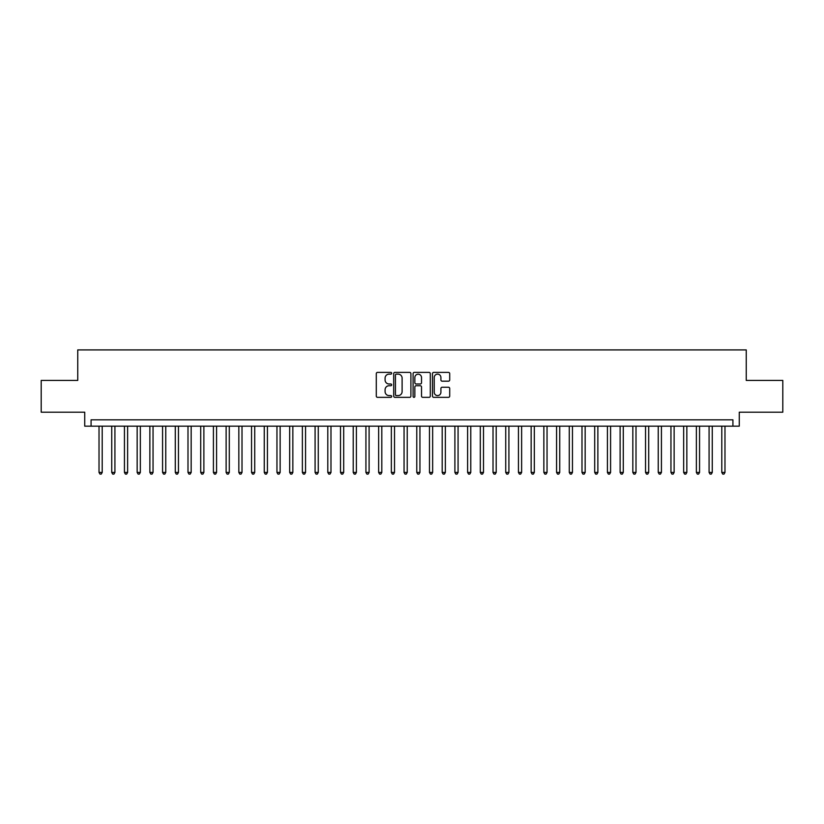 <?xml version="1.0" encoding="UTF-8"?>
<svg xmlns="http://www.w3.org/2000/svg" width="824" height="824" viewBox="0 0 824 824"><rect width="100%" height="100%" fill="white"/><g stroke="black" fill="none" stroke-linecap="round" stroke-linejoin="round"><path stroke-width="1.24" d="M391.668 373.262A0.875 0.875 0 0 0 390.792 372.386L377.536 372.386A1.246 1.246 0 0 0 376.29 373.632L376.29 396.097A1.246 1.246 0 0 0 377.536 397.343L390.792 397.343A0.875 0.875 0 0 0 391.668 396.468A0.875 0.875 0 0 0 390.792 395.592L389.072 395.592A3.996 3.996 0 0 1 385.086 391.606L385.086 389.731A3.996 3.996 0 0 1 389.072 385.735L390.792 385.735A0.875 0.875 0 0 0 391.668 384.87A0.875 0.875 0 0 0 390.792 383.994L389.072 383.994A3.996 3.996 0 0 1 385.086 379.998L385.086 378.134A3.996 3.996 0 0 1 389.072 374.137L390.792 374.137A0.875 0.875 0 0 0 391.668 373.262M448.462 381.182A1.246 1.246 0 0 0 449.708 379.936L449.708 373.632A1.246 1.246 0 0 0 448.462 372.386L433.733 372.386A1.246 1.246 0 0 0 432.487 373.632L432.487 396.097A1.246 1.246 0 0 0 433.733 397.343L448.462 397.343A1.246 1.246 0 0 0 449.708 396.097L449.708 388.485A1.246 1.246 0 0 0 448.462 387.239L442.158 387.239A1.246 1.246 0 0 0 440.912 388.485L440.912 392.255A3.337 3.337 0 0 1 437.575 395.592A3.337 3.337 0 0 1 434.238 392.255L434.238 377.474A3.337 3.337 0 0 1 437.575 374.137A3.337 3.337 0 0 1 440.912 377.474L440.912 379.936A1.246 1.246 0 0 0 442.158 381.182L448.462 381.182M732.917 426.173L739.272 426.173L739.272 412.196L782.8 412.196L782.8 380.42L746.256 380.42L746.256 349.912L77.744 349.912L77.744 380.42L41.2 380.42L41.2 412.196L84.728 412.196L84.728 426.173L732.917 426.173L732.917 419.818L91.083 419.818L91.083 426.173M410.908 373.632A1.246 1.246 0 0 0 409.662 372.386L394.943 372.386A1.246 1.246 0 0 0 393.697 373.632L393.697 396.097A1.246 1.246 0 0 0 394.943 397.343L409.662 397.343A1.246 1.246 0 0 0 410.908 396.097L410.908 373.632M414.338 372.386L429.057 372.386A1.246 1.246 0 0 1 430.303 373.632L430.303 396.097A1.246 1.246 0 0 1 429.057 397.343L422.764 397.343A1.246 1.246 0 0 1 421.517 396.097L421.517 386.981A1.246 1.246 0 0 0 420.261 385.735L416.089 385.735A1.246 1.246 0 0 0 414.843 386.981L414.843 396.468A0.875 0.875 0 0 1 413.967 397.343A0.875 0.875 0 0 1 413.092 396.468L413.092 373.632A1.246 1.246 0 0 1 414.338 372.386M396.313 374.137A0.875 0.875 0 0 0 395.438 375.013L395.438 394.717A0.875 0.875 0 0 0 396.313 395.592L398.126 395.592A3.996 3.996 0 0 0 402.112 391.606L402.112 378.134A3.996 3.996 0 0 0 398.126 374.137L396.313 374.137M421.517 377.536A3.337 3.337 0 0 0 418.18 374.199A3.337 3.337 0 0 0 414.843 377.536L414.843 382.748A1.246 1.246 0 0 0 416.089 383.994L420.261 383.994A1.246 1.246 0 0 0 421.517 382.748L421.517 377.536M99.024 426.173L99.024 472.43L102.207 472.43L102.207 426.173M102.207 472.43L101.249 474.088L99.982 474.088L99.024 472.43M111.734 426.173L111.734 472.43L114.917 472.43L114.917 426.173M114.917 472.43L113.959 474.088L112.692 474.088L111.734 472.43M124.445 426.173L124.445 472.43L127.627 472.43L127.627 426.173M127.627 472.43L126.669 474.088L125.403 474.088L124.445 472.43M137.155 426.173L137.155 472.43L140.338 472.43L140.338 426.173M140.338 472.43L139.38 474.088L138.113 474.088L137.155 472.43M149.865 426.173L149.865 472.43L153.048 472.43L153.048 426.173M153.048 472.43L152.09 474.088L150.823 474.088L149.865 472.43M162.575 426.173L162.575 472.43L165.758 472.43L165.758 426.173M165.758 472.43L164.8 474.088L163.533 474.088L162.575 472.43M175.285 426.173L175.285 472.43L178.458 472.43L178.458 426.173M178.458 472.43L177.51 474.088L176.243 474.088L175.285 472.43M187.996 426.173L187.996 472.43L191.168 472.43L191.168 426.173M191.168 472.43L190.22 474.088L188.943 474.088L187.996 472.43M200.706 426.173L200.706 472.43L203.878 472.43L203.878 426.173M203.878 472.43L202.931 474.088L201.653 474.088L200.706 472.43M213.416 426.173L213.416 472.43L216.588 472.43L216.588 426.173M216.588 472.43L215.641 474.088L214.364 474.088L213.416 472.43M226.126 426.173L226.126 472.43L229.299 472.43L229.299 426.173M229.299 472.43L228.351 474.088L227.074 474.088L226.126 472.43M238.836 426.173L238.836 472.43L242.009 472.43L242.009 426.173M242.009 472.43L241.061 474.088L239.784 474.088L238.836 472.43M251.547 426.173L251.547 472.43L254.719 472.43L254.719 426.173M254.719 472.43L253.771 474.088L252.494 474.088L251.547 472.43M264.257 426.173L264.257 472.43L267.429 472.43L267.429 426.173M267.429 472.43L266.471 474.088L265.204 474.088L264.257 472.43M276.957 426.173L276.957 472.43L280.139 472.43L280.139 426.173M280.139 472.43L279.182 474.088L277.915 474.088L276.957 472.43M289.667 426.173L289.667 472.43L292.85 472.43L292.85 426.173M292.85 472.43L291.892 474.088L290.625 474.088L289.667 472.43M302.377 426.173L302.377 472.43L305.56 472.43L305.56 426.173M305.56 472.43L304.602 474.088L303.335 474.088L302.377 472.43M315.087 426.173L315.087 472.43L318.27 472.43L318.27 426.173M318.27 472.43L317.312 474.088L316.045 474.088L315.087 472.43M327.798 426.173L327.798 472.43L330.98 472.43L330.98 426.173M330.98 472.43L330.022 474.088L328.755 474.088L327.798 472.43M340.508 426.173L340.508 472.43L343.69 472.43L343.69 426.173M343.69 472.43L342.733 474.088L341.466 474.088L340.508 472.43M353.218 426.173L353.218 472.43L356.401 472.43L356.401 426.173M356.401 472.43L355.443 474.088L354.176 474.088L353.218 472.43M365.928 426.173L365.928 472.43L369.101 472.43L369.101 426.173M369.101 472.43L368.153 474.088L366.886 474.088L365.928 472.43M378.638 426.173L378.638 472.43L381.811 472.43L381.811 426.173M381.811 472.43L380.863 474.088L379.586 474.088L378.638 472.43M391.349 426.173L391.349 472.43L394.521 472.43L394.521 426.173M394.521 472.43L393.573 474.088L392.296 474.088L391.349 472.43M404.059 426.173L404.059 472.43L407.231 472.43L407.231 426.173M407.231 472.43L406.284 474.088L405.006 474.088L404.059 472.43M416.769 426.173L416.769 472.43L419.941 472.43L419.941 426.173M419.941 472.43L418.994 474.088L417.716 474.088L416.769 472.43M429.479 426.173L429.479 472.43L432.651 472.43L432.651 426.173M432.651 472.43L431.704 474.088L430.427 474.088L429.479 472.43M442.189 426.173L442.189 472.43L445.362 472.43L445.362 426.173M445.362 472.43L444.414 474.088L443.137 474.088L442.189 472.43M454.899 426.173L454.899 472.43L458.072 472.43L458.072 426.173M458.072 472.43L457.114 474.088L455.847 474.088L454.899 472.43M467.599 426.173L467.599 472.43L470.782 472.43L470.782 426.173M470.782 472.43L469.824 474.088L468.557 474.088L467.599 472.43M480.31 426.173L480.31 472.43L483.492 472.43L483.492 426.173M483.492 472.43L482.534 474.088L481.267 474.088L480.31 472.43M493.02 426.173L493.02 472.43L496.202 472.43L496.202 426.173M496.202 472.43L495.245 474.088L493.978 474.088L493.02 472.43M505.73 426.173L505.73 472.43L508.913 472.43L508.913 426.173M508.913 472.43L507.955 474.088L506.688 474.088L505.73 472.43M518.44 426.173L518.44 472.43L521.623 472.43L521.623 426.173M521.623 472.43L520.665 474.088L519.398 474.088L518.44 472.43M531.15 426.173L531.15 472.43L534.333 472.43L534.333 426.173M534.333 472.43L533.375 474.088L532.108 474.088L531.15 472.43M543.861 426.173L543.861 472.43L547.043 472.43L547.043 426.173M547.043 472.43L546.085 474.088L544.819 474.088L543.861 472.43M556.571 426.173L556.571 472.43L559.743 472.43L559.743 426.173M559.743 472.43L558.796 474.088L557.529 474.088L556.571 472.43M569.281 426.173L569.281 472.43L572.453 472.43L572.453 426.173M572.453 472.43L571.506 474.088L570.229 474.088L569.281 472.43M581.991 426.173L581.991 472.43L585.164 472.43L585.164 426.173M585.164 472.43L584.216 474.088L582.939 474.088L581.991 472.43M594.701 426.173L594.701 472.43L597.874 472.43L597.874 426.173M597.874 472.43L596.926 474.088L595.649 474.088L594.701 472.43M607.412 426.173L607.412 472.43L610.584 472.43L610.584 426.173M610.584 472.43L609.636 474.088L608.359 474.088L607.412 472.43M620.122 426.173L620.122 472.43L623.294 472.43L623.294 426.173M623.294 472.43L622.347 474.088L621.069 474.088L620.122 472.43M632.832 426.173L632.832 472.43L636.004 472.43L636.004 426.173M636.004 472.43L635.057 474.088L633.78 474.088L632.832 472.43M645.542 426.173L645.542 472.43L648.715 472.43L648.715 426.173M648.715 472.43L647.757 474.088L646.49 474.088L645.542 472.43M658.242 426.173L658.242 472.43L661.425 472.43L661.425 426.173M661.425 472.43L660.467 474.088L659.2 474.088L658.242 472.43M670.952 426.173L670.952 472.43L674.135 472.43L674.135 426.173M674.135 472.43L673.177 474.088L671.91 474.088L670.952 472.43M683.663 426.173L683.663 472.43L686.845 472.43L686.845 426.173M686.845 472.43L685.887 474.088L684.62 474.088L683.663 472.43M696.373 426.173L696.373 472.43L699.555 472.43L699.555 426.173M699.555 472.43L698.597 474.088L697.331 474.088L696.373 472.43M709.083 426.173L709.083 472.43L712.266 472.43L712.266 426.173M712.266 472.43L711.308 474.088L710.041 474.088L709.083 472.43M721.793 426.173L721.793 472.43L724.976 472.43L724.976 426.173M724.976 472.43L724.018 474.088L722.751 474.088L721.793 472.43"/></g></svg>
